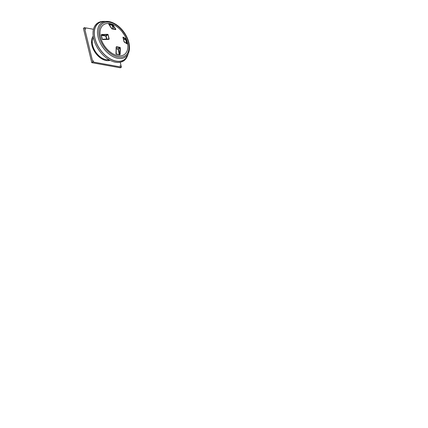 <?xml version="1.0" encoding="UTF-8"?>
<svg xmlns="http://www.w3.org/2000/svg" width="428" height="428" viewBox="0 0 428 428"><rect width="100%" height="100%" fill="white"/><g stroke="black" fill="none" stroke-linecap="round" stroke-linejoin="round"><path stroke-width="0.64" d="M116.416 46.711L120.006 47.358L120.017 47.861L118.315 49.054L119.642 54.495L120.017 47.861L120.322 47.845L120.166 54.383L119.621 54.591L119.813 54.795L116.218 54.147L116.202 47.037M119.813 54.795L120.166 54.383M120.322 47.845L120.006 47.358M127.234 43.865L124.291 42.131L122.954 37.429M127.373 44.009L126.142 38.959L126.003 39.226L122.943 37.37L123.061 37.086L126.142 38.959M127.314 42.062A18.163 11.305 -125.1 0 1 117.839 55.694A18.163 11.305 -125.1 0 1 100.543 37.241A18.163 11.305 -125.1 0 1 105.791 23.717A18.163 11.305 -125.1 0 1 121.9 31.463A18.163 11.305 -125.1 0 1 124.339 34.941A18.163 11.305 -125.1 0 1 127.314 42.062M102.255 39.253L101.206 34.941L101.564 34.534L107.642 34.31L108.124 34.679L109.172 38.98L102.255 39.253L102.795 39.579L108.728 39.253M109.172 38.98L108.867 39.355L102.795 39.579M93.507 61.268L93.277 60.771L93.507 61.268M93.24 60.808L93.566 61.268M85.68 29.174L85.45 28.676L85.68 29.174M85.418 28.713L85.739 29.174M120.284 66.089L120.054 65.591L120.284 66.089M120.017 65.628L120.343 66.089M97.712 55.207L97.472 54.854M93.572 49.006L93.331 48.653M91.967 42.415L91.726 42.067M93.079 36.856L93.368 37.204M93.304 36.797L93.325 37.204M103.276 59.358L103.036 59.005M108.771 60.343L108.53 59.995M108.889 59.61A13.905 8.656 -125.1 0 1 105.967 59.62A13.905 8.656 -125.1 0 1 94.765 50.531A13.905 8.656 -125.1 0 1 93.443 37.594M110.087 60.284A14.91 9.282 -125.1 0 1 106.181 60.503A14.91 9.282 -125.1 0 1 93.876 50.226A14.91 9.282 -125.1 0 1 93.218 36.241M110.108 60.295A14.91 9.282 -125.1 0 1 106.128 60.541A14.91 9.282 -125.1 0 1 93.791 50.21A14.91 9.282 -125.1 0 1 93.218 36.22M126.367 36.343A20.795 12.947 -125.1 0 1 128.486 53.029L127.512 55.41A22.293 13.878 -125.1 0 1 116.213 61.113A22.293 13.878 -125.1 0 1 95.481 40.248A22.293 13.878 -125.1 0 1 103.731 21.512L106.305 21.405A20.795 12.947 -125.1 0 1 108.985 21.603M128.127 53.907A22.422 13.953 -125.1 0 1 127.603 55.49A22.422 13.953 -125.1 0 1 116.239 61.22A22.422 13.953 -125.1 0 1 95.391 40.243A22.422 13.953 -125.1 0 1 103.688 21.4A22.422 13.953 -125.1 0 1 105.352 21.443M127.416 55.918A22.968 14.295 -125.1 0 1 127.244 56.368A22.968 14.295 -125.1 0 1 115.597 62.237A22.968 14.295 -125.1 0 1 94.24 40.746A22.968 14.295 -125.1 0 1 102.741 21.437A22.968 14.295 -125.1 0 1 103.223 21.427M123.061 37.086L123.997 41.719M115.678 29.612L111.938 28.917L115.533 29.462L112.725 25.059L112.987 24.915L115.817 29.355L115.507 29.559M112.987 24.915L108.851 23.936L108.873 24.268M112.093 28.965L108.771 24.161M116.25 48.508L118.112 48.84L119.904 47.588L116.138 47.16L116.047 53.949L119.621 54.591M116.239 46.973L115.956 53.623M119.706 54.57L116.218 54.147M101.564 34.534L101.329 35.08L105.893 35.802L107.594 34.604L101.575 34.828L101.329 35.08L102.372 39.36L101.206 34.941M127.105 43.811L126.067 39.531L126.41 39.483M124.286 42.11L125.409 42.656M109.049 24.417L112.393 24.942L108.819 24.3M107.642 34.31L107.877 34.759L106.091 36.011L106.872 39.221M108.124 34.679L108.921 39.039L108.653 39.226M102.372 39.36L102.709 39.478M115.464 29.511L115.817 29.355M112.446 24.583L113.452 29.115M108.878 24.225L108.851 23.936M123.976 41.644L127.132 43.918M126.57 43.271L125.688 39.66L126.003 39.226L125.688 39.66L123.478 39.264M93.491 29.275L84.428 27.638L92.79 61.953L121.413 67.105L120.231 62.263M84.428 27.638L83.412 28.355L91.774 62.665L120.396 67.817L121.413 67.105M92.79 61.953L91.774 62.665M85.397 28.815L85.691 28.869M118.165 57.02A19.661 12.235 -125.1 0 1 99.44 37.038A19.661 12.235 -125.1 0 1 109.696 22.277A19.661 12.235 -125.1 0 1 128.421 42.26A19.661 12.235 -125.1 0 1 118.165 57.02M117.946 58.347A20.795 12.947 -125.1 0 1 98.606 38.884A20.795 12.947 -125.1 0 1 106.305 21.405L109.113 21.609C114.378 22.524 120.15 26.729 124.115 32.384C128.914 39.098 130.813 47.529 128.486 53.029A20.795 12.947 -125.1 0 1 117.946 58.347M109.247 21.651A20.795 12.947 -125.1 0 1 121.268 29.077M119.332 54.479L118.026 49.118L116.256 48.803M106.572 39.221L105.802 36.08L101.473 35.299M123.398 38.953L125.976 39.595L126.945 43.554M113.136 29.061L112.216 25.284L109.338 24.765M106.091 36.011L105.802 36.08L106.091 36.011M112.216 25.284L112.5 25.215L112.216 25.284M103.688 21.4L102.741 21.437M121.9 31.463L124.339 34.941M127.603 55.49L127.244 56.368M115.565 29.559L111.687 28.644L108.76 24.305"/></g></svg>
